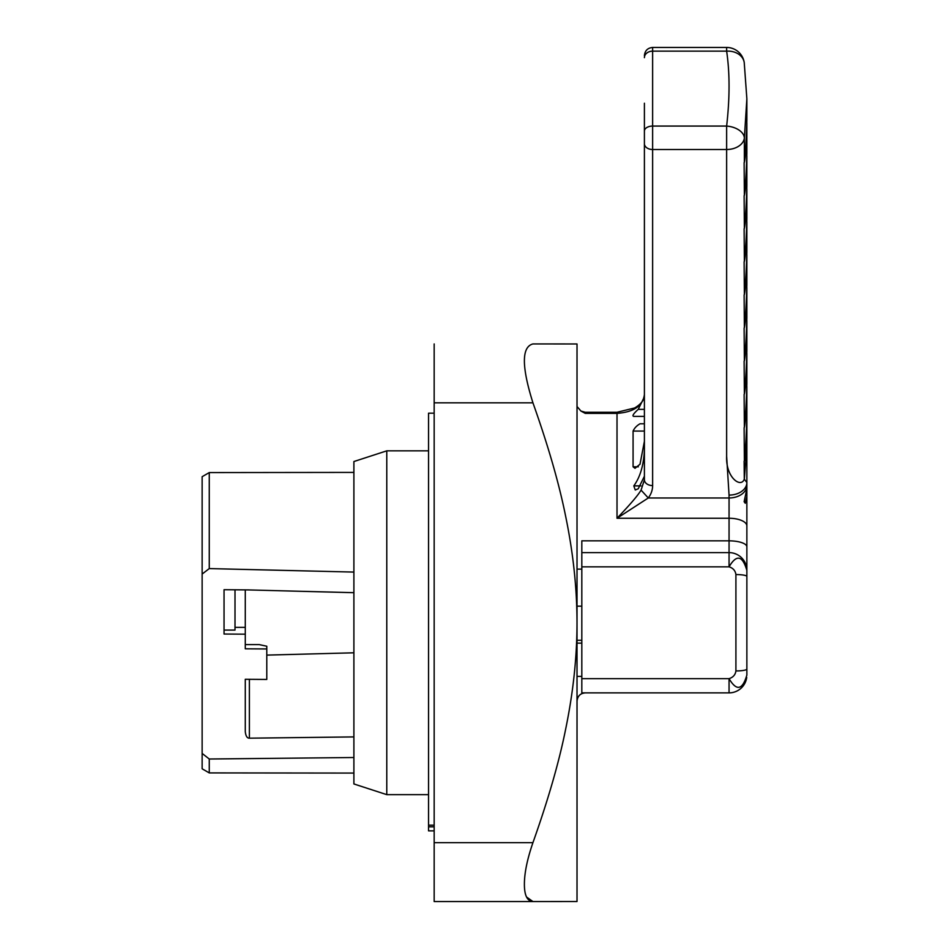 <?xml version="1.0" encoding="UTF-8"?>
<svg xmlns="http://www.w3.org/2000/svg" width="949" height="949" viewBox="0 0 949 949"><rect width="100%" height="100%" fill="white"/><g stroke="black" fill="none" stroke-linecap="round" stroke-linejoin="round"><path stroke-width="1.42" d="M434.168 343.941L434.168 901.55L532.935 901.55C527.241 901.17 524.394 895.417 524.394 884.302C524.394 873.044 527.241 859.165 532.935 842.653C548.107 799.948 558.937 762.45 565.45 730.161C573.16 692.995 577.016 657.194 577.004 622.746C577.004 588.06 573.125 552.164 565.39 515.046C558.842 482.721 548.036 445.318 532.935 402.839C521.547 366.528 521.547 346.895 532.935 343.941L577.004 343.965M526.565 897.03L532.935 901.55L577.004 901.526M577.016 901.479L577.016 344.001M577.016 886.829L577.016 858.715M577.016 378.461L577.016 648.879M434.168 413.183L428.545 413.183L428.545 830.861L434.168 830.861M434.168 825.167L428.545 825.167M386.777 794.645L353.894 783.957L353.894 461.534L386.777 450.846L386.777 794.645L428.545 794.645M583.576 693.043A8.221 8.221 0 0 0 582.769 693.256M578.629 696.222A8.221 8.221 0 0 0 577.431 698.523M577.028 858.715L577.028 701.097C577.585 696.044 580.325 693.304 585.236 692.877L581.82 692.877L581.82 552.615L729.057 552.615L729.057 566.85C733.067 568.06 735.345 570.634 735.914 574.56A10.961 1.898 0 0 1 746.863 576.446L746.863 482.507L744.289 479.174L744.123 461.155M577.028 569.127L581.82 569.127M581.82 552.615L581.82 540.835L729.057 540.835L729.057 518.261L617.016 518.261L617.016 413.373L585.236 413.373L580.93 411.047L577.028 406.504M581.82 676.376L577.028 676.376M746.863 605.213L746.863 525.948A17.806 7.687 0 0 0 729.057 518.261L729.057 497.976L648.286 497.976A37.45 26.477 180 0 0 652.627 485.591L652.627 149.515L726.637 149.515L726.637 126.063A17.806 10.819 6.9 0 1 727.634 126.158A17.806 10.819 6.9 0 1 744.36 138.127A17.806 12.586 180 0 1 726.637 149.515L726.637 456.35L729.057 495.093A17.806 12.586 0 0 0 746.863 482.507L746.863 446.671L746.863 488.628L744.135 501.713L745.273 503.278L746.863 496.446L746.863 482.507M746.863 675.071L746.863 669.045A10.961 1.898 180 0 1 735.914 670.943C735.345 674.858 733.055 677.42 729.057 678.642C736.543 691.311 742.474 690.125 746.863 675.071L746.863 640.278M746.863 669.045L746.863 576.446M746.863 488.628L746.863 485.378A17.806 12.586 180 0 1 729.057 497.976L729.057 495.093M641.073 490.123C638.119 495.212 630.1 504.583 617.016 518.261L648.286 497.976L641.073 490.123L644.407 479.779A8.221 5.813 0 0 0 652.627 485.591M746.851 419.375L746.863 421.937C746.4 441.724 745.558 454.678 744.36 460.799L744.36 458.794C745.534 450.265 746.365 436.16 746.863 416.481L746.851 386.445M744.36 458.794L744.123 427.714M746.863 388.995C746.4 408.628 745.57 421.427 744.36 427.382L744.36 425.377C745.534 417.002 746.377 403.052 746.863 383.55L746.851 353.514M744.36 425.377L744.123 394.393M746.863 356.065C746.412 375.579 745.57 388.248 744.36 394.096L744.36 392.091C745.534 383.823 746.377 369.991 746.863 350.62L746.851 320.584M744.36 392.091L744.123 361.166M746.863 323.135C746.412 342.577 745.57 355.151 744.36 360.881L744.36 358.888C745.546 350.691 746.377 336.966 746.863 317.69L746.851 287.642M744.36 358.888L744.123 327.998M746.863 290.204C746.412 309.588 745.57 322.091 744.36 327.725L744.36 325.732C745.546 317.607 746.377 303.953 746.863 284.759L746.851 254.712M744.36 325.732L744.123 294.866M746.863 257.274C746.412 276.61 745.57 289.054 744.36 294.605L744.36 292.612C745.546 284.558 746.389 270.963 746.863 251.829L746.851 221.781M744.36 292.612L744.123 261.782M746.863 224.344C746.412 243.644 745.57 256.04 744.36 261.521L744.36 259.54C745.546 251.521 746.389 237.974 746.863 218.899L746.851 188.851M744.36 259.54L744.123 228.709M746.863 191.413C746.412 210.69 745.582 223.039 744.36 228.46L744.36 226.479C745.546 218.507 746.389 205.008 746.863 185.968L746.851 155.921M744.36 226.479L744.123 195.66M746.863 158.495C746.412 177.736 745.582 190.037 744.36 195.423L744.36 193.43C745.546 185.494 746.389 172.03 746.863 153.038L746.851 122.99M744.36 193.43L744.123 162.623M746.863 125.565C746.412 144.782 745.582 157.06 744.36 162.398L744.36 160.405C745.558 152.504 746.389 139.076 746.863 120.108L746.863 98.767L744.36 138.127L744.36 160.405M726.637 456.35C725.688 477.394 740.872 488.486 744.289 479.174M744.36 478.901L746.863 446.671L746.863 407.928M746.863 446.671L746.863 421.937M644.407 103.227L644.407 131.081A8.221 5.018 0 0 1 652.627 126.063L726.637 126.063C729.852 97.877 729.852 72.907 726.637 51.151L726.637 47.45L652.627 47.45L652.627 51.151L726.637 51.151A17.806 14.045 -8.9 0 1 727.634 51.116A17.806 14.045 -8.9 0 1 744.23 62.504L746.863 98.803M644.407 131.081L644.407 479.779M617.016 413.373C633.825 412.127 642.959 405.852 644.407 394.547C644.656 399.529 641.382 404.013 634.608 407.975L617.016 412.269L617.016 413.373M633.802 416.374L644.407 416.374L633.802 416.374C631.892 416.089 633.363 413.752 638.226 409.363L644.407 396.812M640.017 423.776L644.407 423.776L640.017 423.776C636.732 425.674 634.418 428.106 633.078 431.071L633.078 466.813L635.011 468.32L640.017 464.215L644.407 441.297M644.407 476.232L638.226 488.782L635.261 489.992L633.802 485.876C640.184 477.169 643.719 465.129 644.407 449.755M644.407 125.505L644.407 143.702A8.221 5.813 0 0 0 652.627 149.515L652.627 51.151A8.221 6.513 0 0 0 644.407 57.664M746.709 677.456A17.806 17.806 0 0 1 729.057 692.877L581.82 692.877M746.756 568.475A17.806 17.806 0 0 0 729.057 552.615L729.057 540.835A17.806 6.026 0 0 1 746.863 546.873M746.863 570.42C742.474 555.367 736.543 554.18 729.057 566.85L581.82 566.85M577.028 640.278L581.82 640.278M581.82 606.174L577.028 606.174M581.82 643.149L577.028 643.149M353.894 472.412L209.266 472.578L202.137 476.695L202.137 768.797L209.266 772.913L353.894 773.079M266.788 655.107L353.894 652.805M202.137 753.423L209.266 759.01L209.266 772.913M245.281 589.887L245.281 648.808L266.788 648.95L266.788 646.233L259.255 644.608L245.281 644.608M245.281 695.914L245.281 679.282L266.788 679.437L266.788 648.95M245.281 679.282L245.281 731.56C245.755 736.044 247.12 738.251 249.373 738.18L249.373 679.306M353.894 736.91L249.373 738.18M209.266 759.01L353.894 757.516M353.894 572.081L209.266 568.581L202.137 574.062M249.373 589.958L353.894 592.686M245.281 634.181L224.047 634.027L224.047 589.709L249.362 589.922M245.281 731.726L245.281 725.392M209.266 472.578L209.266 568.581M235.008 627.36L245.281 627.36M235.008 589.803L235.008 630.077L224.047 630.077L224.047 589.709M532.935 842.653L434.168 842.653M532.935 402.839L434.168 402.839M617.016 412.269L585.236 412.269L585.236 413.373M640.955 485.876L633.802 485.876M638.333 466.813L633.078 466.813M644.407 431.071L633.078 431.071M644.407 409.363L638.226 409.363M729.057 692.877L729.057 678.642L581.82 678.642M735.914 670.943L735.914 574.56M428.545 826.828L434.168 826.828M428.545 450.846L386.777 450.846M744.23 62.539A17.806 17.806 0 0 0 726.626 47.45M652.627 47.45C647.633 47.936 644.905 50.677 644.407 55.671M585.236 412.269L580.93 411.047M641.002 692.877L641.927 692.877M642.781 692.877L644.644 692.877M645.759 692.877L648.974 692.877M653.576 692.877L655 692.877M661.465 692.877L662.521 692.877"/></g></svg>
